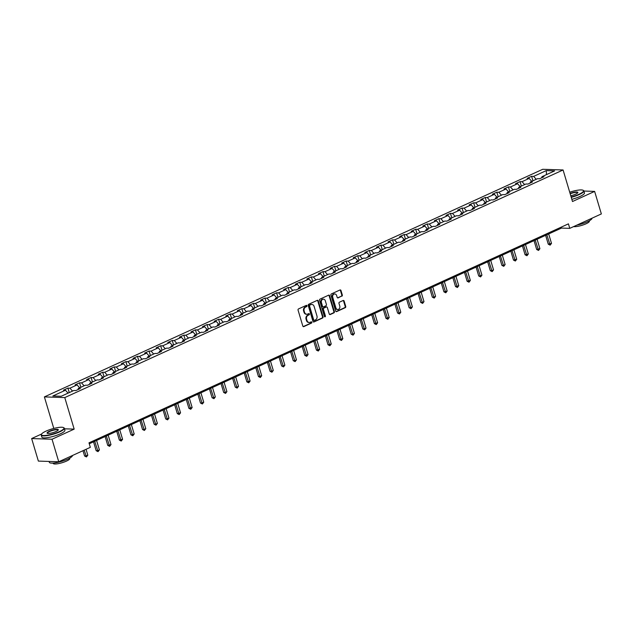 <?xml version="1.0" encoding="UTF-8"?>
<svg xmlns="http://www.w3.org/2000/svg" width="633" height="633" viewBox="0 0 633 633"><rect width="100%" height="100%" fill="white"/><g stroke="black" fill="none" stroke-linecap="round" stroke-linejoin="round"><path stroke-width="0.95" d="M306.973 305.763A0.665 0.546 91.9 0 0 306.277 305.375L298.531 308.92A0.942 0.775 91.9 0 0 298.064 310.138L302.811 326.058A0.942 0.775 91.9 0 0 303.8 326.612L311.555 323.067A0.665 0.546 91.9 0 0 311.183 321.833L310.178 322.292A3.023 2.485 91.9 0 1 309.236 322.482A3.023 2.485 91.9 0 1 307.005 320.527L306.609 319.198A3.023 2.485 91.9 0 1 308.097 315.297L309.102 314.846A0.665 0.546 91.9 0 0 308.73 313.604L307.725 314.063A3.023 2.485 91.9 0 1 306.783 314.253A3.023 2.485 91.9 0 1 304.552 312.298L304.156 310.969A3.023 2.485 91.9 0 1 305.644 307.076L306.649 306.617A0.665 0.546 91.9 0 0 306.973 305.763M306.507 314.229A3.023 2.485 91.9 0 1 306.237 314.237A3.023 2.485 91.9 0 1 303.998 312.283L303.603 310.953A3.023 2.485 91.9 0 1 305.098 307.052L306.095 306.594A0.665 0.546 91.9 0 0 306.198 305.415M303.8 326.612L303.254 326.588A0.942 0.775 91.9 0 0 303.254 326.588L311.001 323.052A0.665 0.546 91.9 0 0 311.104 321.865M308.959 322.45A3.023 2.485 91.9 0 1 308.682 322.466A3.023 2.485 91.9 0 1 306.451 320.504L306.055 319.182A3.023 2.485 91.9 0 1 307.551 315.281L308.548 314.823A0.665 0.546 91.9 0 0 308.651 313.636M341.852 296.212A0.942 0.775 91.9 0 0 342.318 294.994L340.989 290.531A0.942 0.775 91.9 0 0 339.992 289.977L331.391 293.91A0.942 0.775 91.9 0 0 330.924 295.128L335.672 311.048A0.942 0.775 91.9 0 0 336.661 311.602L345.27 307.67A0.942 0.775 91.9 0 0 345.737 306.451L344.13 301.055A0.942 0.775 91.9 0 0 343.133 300.501L339.454 302.186A0.942 0.775 91.9 0 0 338.987 303.405L339.779 306.079A2.532 2.073 91.9 0 1 337.745 309.497A2.532 2.073 91.9 0 1 335.878 307.86L332.752 297.383A2.532 2.073 91.9 0 1 334.794 293.957A2.532 2.073 91.9 0 1 336.661 295.595L337.175 297.344A0.942 0.775 91.9 0 0 338.172 297.898L341.306 296.197A0.942 0.775 91.9 0 0 341.773 294.978L340.435 290.507A0.942 0.775 91.9 0 0 340.016 289.969M572.493 201.516L594.632 191.403L601.35 213.93L569.771 228.355L568.426 223.853L88.984 442.839L90.329 447.341L58.742 461.766L52.033 439.239L74.172 429.127L64.772 397.579L563.085 169.968L572.493 201.516M318.304 300.889A0.942 0.775 91.9 0 0 317.315 300.335L308.706 304.267A0.942 0.775 91.9 0 0 308.239 305.486L312.987 321.414A0.942 0.775 91.9 0 0 313.976 321.96L322.585 318.027A0.942 0.775 91.9 0 0 323.052 316.809L318.304 300.889L317.75 300.873A0.942 0.775 91.9 0 0 317.331 300.327M320.045 299.093L328.654 295.16A0.942 0.775 91.9 0 1 329.643 295.706L334.39 311.634A0.942 0.775 91.9 0 1 333.931 312.852L330.244 314.53A0.942 0.775 91.9 0 1 329.255 313.984L327.324 307.519A0.942 0.775 91.9 0 0 326.335 306.973L323.89 308.089A0.942 0.775 91.9 0 0 323.423 309.308L325.425 316.025A0.665 0.546 91.9 0 1 324.405 316.492L319.578 300.303A0.942 0.775 91.9 0 1 320.045 299.093M64.772 397.579L44.389 396.899L542.71 169.296L563.085 169.968M532.954 180.793L531.617 176.314L527.154 178.356L529.164 178.419L522.035 181.679L520.025 181.616L515.563 183.649L517.572 183.712L510.443 186.972L508.434 186.909L503.971 188.943L505.981 189.006L498.851 192.266L496.842 192.203L492.379 194.236L494.389 194.307L487.26 197.559L485.25 197.496L480.787 199.53L482.797 199.601L475.668 202.861L473.658 202.789L469.195 204.831L471.205 204.894L464.076 208.154L462.066 208.083L457.604 210.124L459.613 210.188L452.484 213.448L450.467 213.384L446.012 215.418L448.022 215.481L440.892 218.741L438.875 218.678L434.42 220.711L436.43 220.782L429.293 224.035L427.283 223.971L422.828 226.005L424.838 226.076L417.701 229.328L415.691 229.265L411.236 231.298L413.246 231.369L406.109 234.629L404.099 234.558L399.645 236.6L401.654 236.663L394.517 239.923L392.507 239.852L388.053 241.893L390.063 241.956L382.925 245.216L380.916 245.153L376.461 247.186L378.471 247.25L371.334 250.51L369.324 250.446L364.869 252.48L366.879 252.551L359.742 255.803L357.732 255.74L353.277 257.773L355.287 257.845L348.15 261.105L346.14 261.033L341.685 263.067L343.695 263.138L336.558 266.398L334.548 266.327L330.086 268.368L332.103 268.432L324.966 271.692L322.957 271.62L318.494 273.662L320.512 273.725L313.375 276.985L311.365 276.922L306.902 278.955L308.912 279.018L301.783 282.278L299.773 282.215L295.31 284.249L297.32 284.32L290.191 287.572L288.181 287.509L283.719 289.542L285.728 289.613L278.599 292.873L276.589 292.802L272.127 294.836L274.136 294.907L267.007 298.167L264.998 298.096L260.535 300.137L262.545 300.2L255.416 303.46L253.406 303.389L248.943 305.43L250.953 305.494L243.824 308.754L241.814 308.69L237.351 310.724L239.361 310.787L232.232 314.047L230.222 313.984L225.759 316.017L227.769 316.089L220.64 319.341L218.622 319.277L214.168 321.311L216.177 321.382L209.04 324.642L207.031 324.571L202.576 326.604L204.586 326.675L197.449 329.935L195.439 329.864L190.984 331.906L192.994 331.969L185.857 335.229L183.847 335.158L179.392 337.199L181.402 337.262L174.265 340.522L172.255 340.459L167.8 342.493L169.81 342.556L162.673 345.816L160.663 345.753L156.209 347.786L158.218 347.857L151.081 351.109L149.072 351.046L144.617 353.079L146.627 353.151L139.489 356.411L137.48 356.339L133.025 358.373L135.035 358.444L127.898 361.704L125.888 361.633L121.433 363.674L123.443 363.738L116.306 366.998L114.296 366.926L109.841 368.968L111.851 369.031L104.714 372.291L102.704 372.228L98.242 374.261L100.259 374.325L93.122 377.584L91.112 377.521L86.65 379.555L88.667 379.626L81.53 382.878L79.521 382.815L75.058 384.848L77.068 384.919L69.939 388.179L67.929 388.108L63.466 390.15L65.476 390.213L52.848 395.981L61.219 396.258L73.847 390.49L75.865 390.561L80.32 388.52L78.31 388.456L77.938 389.611M531.617 176.314L533.627 176.385L546.255 170.617L554.627 170.894L541.998 176.662L544.008 176.726L539.553 178.767L537.536 178.696L530.407 181.956L532.416 182.027L527.954 184.061L525.944 183.997L518.815 187.249L520.824 187.321L516.362 189.354L514.352 189.291L507.223 192.543L509.233 192.614L504.77 194.648L502.76 194.584L495.631 197.844L497.641 197.907L493.178 199.941L491.168 199.878L484.039 203.138L486.049 203.201L481.586 205.242L479.577 205.171L472.447 208.431L474.457 208.494L469.995 210.536L467.985 210.465L460.856 213.725L462.865 213.796L458.403 215.829L456.393 215.766L449.264 219.018L451.274 219.089L446.811 221.123L444.801 221.059L437.664 224.319L439.682 224.383L435.219 226.416L433.209 226.353L426.072 229.613L428.09 229.676L423.627 231.718L421.618 231.646L414.48 234.906L416.49 234.97L412.036 237.011L410.026 236.94L402.889 240.2L404.898 240.263L400.444 242.304L398.434 242.233L391.297 245.493L393.307 245.564L388.852 247.598L386.842 247.535L379.705 250.787L381.715 250.858L377.26 252.891L375.25 252.828L368.113 256.088L370.123 256.151L365.668 258.185L363.659 258.122L356.521 261.382L358.531 261.445L354.076 263.486L352.067 263.415L344.93 266.675L346.939 266.738L342.485 268.78L340.475 268.709L333.338 271.968L335.348 272.032L330.893 274.073L328.883 274.002L321.746 277.262L323.756 277.333L319.301 279.367L317.291 279.303L310.154 282.555L312.164 282.627L307.709 284.66L305.692 284.597L298.562 287.857L300.572 287.92L296.109 289.954L294.1 289.89L286.971 293.15L288.98 293.214L284.518 295.255L282.508 295.184L275.379 298.444L277.389 298.507L272.926 300.548L270.916 300.477L263.787 303.737L265.797 303.808L261.334 305.842L259.324 305.771L252.195 309.031L254.205 309.102L249.742 311.135L247.732 311.072L240.603 314.324L242.613 314.395L238.15 316.429L236.141 316.365L229.011 319.625L231.021 319.689L226.559 321.722L224.549 321.659L217.42 324.919L219.429 324.982L214.967 327.024L212.957 326.952L205.82 330.212L207.838 330.276L203.375 332.317L201.365 332.246L194.228 335.506L196.246 335.577L191.783 337.611L189.773 337.539L182.636 340.799L184.646 340.87L180.191 342.904L178.182 342.841L171.045 346.093L173.054 346.164L168.6 348.197L166.59 348.134L159.453 351.394L161.462 351.457L157.008 353.491L154.998 353.428L147.861 356.688L149.871 356.751L145.416 358.792L143.406 358.721L136.269 361.981L138.279 362.044L133.824 364.086L131.814 364.015L124.677 367.275L126.687 367.346L122.232 369.379L120.223 369.308L113.085 372.568L115.095 372.639L110.64 374.673L108.631 374.609L101.494 377.861L103.503 377.933L99.049 379.966L97.039 379.903L89.902 383.163L91.912 383.226L87.457 385.26L85.439 385.196L78.31 388.456M531.767 181.339L529.164 178.419M524.63 184.591L522.035 181.679M530.407 181.956L530.035 183.111M520.176 186.632L517.572 183.712M513.039 189.892L510.443 186.972M518.815 187.249L518.443 188.405M508.584 191.926L505.981 189.006M501.447 195.186L498.851 192.266M507.223 192.543L506.851 193.698M496.992 197.219L494.389 194.307M489.855 200.479L487.26 197.559M495.631 197.844L495.259 198.991M485.4 202.513L482.797 199.601M478.263 205.772L475.668 202.861M484.039 203.138L483.667 204.293M473.808 207.806L471.205 204.894M466.671 211.066L464.076 208.154M472.447 208.431L472.076 209.586M462.209 213.107L459.613 210.188M455.08 216.359L452.484 213.448M460.856 213.725L460.484 214.88M450.617 218.401L448.022 215.481M443.488 221.661L440.892 218.741M449.264 219.018L448.892 220.173M439.025 223.694L436.43 220.782M431.896 226.954L429.293 224.035M437.664 224.319L437.3 225.467M427.433 228.988L424.838 226.076M420.304 232.248L417.701 229.328M426.072 229.613L425.708 230.76M415.841 234.281L413.246 231.369M408.712 237.541L406.109 234.629M414.48 234.906L414.117 236.062M404.25 239.583L401.654 236.663M397.12 242.835L394.517 239.923M402.889 240.2L402.525 241.355M392.658 244.876L390.063 241.956M385.529 248.128L382.925 245.216M391.297 245.493L390.933 246.648M381.066 250.17L378.471 247.25M373.937 253.429L371.334 250.51M379.705 250.787L379.341 251.942M369.474 255.463L366.879 252.551M362.345 258.723L359.742 255.803M368.113 256.088L367.749 257.235M357.882 260.756L355.287 257.845M350.745 264.016L348.15 261.105M356.521 261.382L356.157 262.529M346.291 266.05L343.695 263.138M339.153 269.31L336.558 266.398M344.93 266.675L344.566 267.83M334.699 271.351L332.103 268.432M327.562 274.603L324.966 271.692M333.338 271.968L332.966 273.124M323.107 276.645L320.512 273.725M315.97 279.897L313.375 276.985M321.746 277.262L321.374 278.417M311.515 281.938L308.912 279.018M304.378 285.198L301.783 282.278M310.154 282.555L309.782 283.711M299.923 287.232L297.32 284.32M292.786 290.492L290.191 287.572M298.562 287.857L298.19 289.004M288.332 292.525L285.728 289.613M281.194 295.785L278.599 292.873M286.971 293.15L286.599 294.298M276.74 297.819L274.136 294.907M269.603 301.079L267.007 298.167M275.379 298.444L275.007 299.599M265.148 303.12L262.545 300.2M258.011 306.372L255.416 303.46M263.787 303.737L263.415 304.892M253.556 308.413L250.953 305.494M246.419 311.673L243.824 308.754M252.195 309.031L251.823 310.186M241.964 313.707L239.361 310.787M234.827 316.967L232.232 314.047M240.603 314.324L240.231 315.479M230.365 319L227.769 316.089M223.235 322.26L220.64 319.341M229.011 319.625L228.64 320.773M218.773 324.294L216.177 321.382M211.644 327.554L209.04 324.642M217.42 324.919L217.048 326.074M207.181 329.587L204.586 326.675M200.052 332.847L197.449 329.935M205.82 330.212L205.456 331.368M195.589 334.889L192.994 331.969M188.46 338.141L185.857 335.229M194.228 335.506L193.864 336.661M183.997 340.182L181.402 337.262M176.868 343.442L174.265 340.522M182.636 340.799L182.272 341.955M172.405 345.476L169.81 342.556M165.276 348.736L162.673 345.816M171.045 346.093L170.681 347.248M160.814 350.769L158.218 347.857M153.684 354.029L151.081 351.109M159.453 351.394L159.089 352.541M149.222 356.062L146.627 353.151M142.093 359.322L139.489 356.411M147.861 356.688L147.497 357.843M137.63 361.356L135.035 358.444M130.501 364.616L127.898 361.704M136.269 361.981L135.905 363.136M126.038 366.657L123.443 363.738M118.901 369.909L116.306 366.998M124.677 367.275L124.313 368.43M114.446 371.951L111.851 369.031M107.309 375.211L104.714 372.291M113.085 372.568L112.714 373.723M102.855 377.244L100.259 374.325M95.718 380.504L93.122 377.584M101.494 377.861L101.122 379.017M91.263 382.538L88.667 379.626M84.126 385.798L81.53 382.878M89.902 383.163L89.53 384.31M79.671 387.831L77.068 384.919M72.534 391.091L69.939 388.179M68.079 393.125L65.476 390.213M41.612 434.009L31.65 438.558L52.033 439.239M31.65 438.558L38.368 461.093L58.742 461.766M594.632 191.403L583.919 191.039M574.922 190.747L573.395 191.111M53.789 428.438L44.389 396.899M89.261 443.78L561.511 228.078L569.771 228.355M546.501 174.605L546.255 170.617M536.222 179.297L533.627 176.385M541.998 176.662L541.626 177.818M561.226 227.136L561.511 228.078M69.266 392.587L67.929 388.108M80.858 387.293L79.521 382.815M92.45 382L91.112 377.521M104.041 376.706L102.704 372.228M115.633 371.405L114.296 366.926M127.225 366.111L125.888 361.633M138.817 360.818L137.48 356.339M150.409 355.524L149.072 351.046M162.001 350.231L160.663 345.753M173.592 344.938L172.255 340.459M185.184 339.636L183.847 335.158M196.776 334.343L195.439 329.864M208.368 329.049L207.031 324.571M219.96 323.756L218.622 319.277M231.551 318.462L230.222 313.984M243.143 313.161L241.814 308.69M254.735 307.867L253.406 303.389M266.327 302.574L264.998 298.096M277.919 297.281L276.589 292.802M289.51 291.987L288.181 287.509M301.11 286.694L299.773 282.215M312.702 281.392L311.365 276.922M324.294 276.099L322.957 271.62M335.886 270.805L334.548 266.327M347.477 265.512L346.14 261.033M359.069 260.218L357.732 255.74M370.661 254.925L369.324 250.446M382.253 249.624L380.916 245.153M393.845 244.33L392.507 239.852M405.436 239.037L404.099 234.558M417.028 233.743L415.691 229.265M428.62 228.45L427.283 223.971M440.212 223.156L438.875 218.678M451.804 217.855L450.467 213.384M463.396 212.561L462.066 208.083M474.987 207.268L473.658 202.789M486.579 201.974L485.25 197.496M498.171 196.681L496.842 192.203M509.763 191.388L508.434 186.909M521.355 186.086L520.025 181.616M74.172 429.127L64.479 428.802M313.976 321.96L313.43 321.944A0.942 0.775 91.9 0 0 313.43 321.944L322.039 318.011A0.942 0.775 91.9 0 0 322.498 316.793L317.75 300.873M309.877 305.138A0.665 0.546 91.9 0 0 309.553 305.992L313.715 319.974A0.665 0.546 91.9 0 0 314.411 320.353L315.471 319.871A3.023 2.485 91.9 0 0 316.959 315.978L314.11 306.419A3.023 2.485 91.9 0 0 311.879 304.465A3.023 2.485 91.9 0 0 310.938 304.655L309.323 305.122A0.665 0.546 91.9 0 0 308.999 305.976L309.553 305.992M313.857 320.338A0.665 0.546 91.9 0 1 313.169 319.95L308.999 305.976M311.602 304.473A3.023 2.485 91.9 0 0 311.325 304.449A3.023 2.485 91.9 0 0 310.384 304.639L310.938 304.655M309.323 305.122L310.384 304.639M330.244 314.53L329.69 314.514A0.942 0.775 91.9 0 0 329.69 314.514L333.377 312.829A0.942 0.775 91.9 0 0 333.844 311.61L329.097 295.69A0.942 0.775 91.9 0 0 328.669 295.152M325.781 306.95L326.335 306.973A0.942 0.775 91.9 0 0 325.781 306.95L323.336 308.073A0.942 0.775 91.9 0 0 322.87 309.284L324.879 316.009L325.425 316.025M324.626 316.824A0.665 0.546 91.9 0 0 324.879 316.009M325.33 300.825A2.532 2.073 91.9 0 0 323.463 299.187A2.532 2.073 91.9 0 0 321.429 302.606L322.529 306.301A0.942 0.775 91.9 0 0 323.518 306.847L325.963 305.731A0.942 0.775 91.9 0 0 326.43 304.513L325.33 300.825M323.186 299.195A2.532 2.073 91.9 0 0 322.909 299.164A2.532 2.073 91.9 0 0 320.876 302.59L321.429 302.606M322.949 306.839A0.942 0.775 91.9 0 1 321.975 306.277L320.876 302.59M337.603 297.882A0.942 0.775 91.9 0 0 337.618 297.874L341.306 296.197M334.517 293.973A2.532 2.073 91.9 0 0 334.24 293.941A2.532 2.073 91.9 0 0 332.206 297.36L332.752 297.383M337.476 309.466A2.532 2.073 91.9 0 1 337.199 309.482A2.532 2.073 91.9 0 1 335.332 307.844L332.206 297.36M336.091 311.586A0.942 0.775 91.9 0 0 336.115 311.578L344.716 307.654A0.942 0.775 91.9 0 0 345.183 306.435L343.577 301.039A0.942 0.775 91.9 0 0 343.149 300.493M82.994 450.688L84.577 455.989L85.953 456.037L87.813 455.182L86.056 449.295M84.197 450.142L86.444 456.939L84.577 455.989M87.813 455.182L86.444 456.939M45.964 431.16A11.75 2.54 -16.6 0 0 41.541 434.119A11.75 2.54 -16.6 0 0 46.826 435.306A11.75 2.54 -16.6 0 0 59.407 431.611A11.75 2.54 -16.6 0 0 63.506 427.576A11.75 2.54 -16.6 0 0 45.964 431.16M63.506 427.576L63.854 427.75A12.043 2.603 163.4 0 1 64.305 428.217A12.043 2.603 163.4 0 1 59.652 431.888A12.043 2.603 163.4 0 1 47.902 435.488A12.043 2.603 163.4 0 1 41.232 435.093A12.043 2.603 163.4 0 1 41.351 434.46L41.541 434.119M49.327 431.271A5.879 1.274 163.4 0 1 55.617 429.427A5.879 1.274 163.4 0 1 58.26 430.021A5.879 1.274 163.4 0 1 56.044 431.5A5.879 1.274 163.4 0 1 47.277 433.288A5.879 1.274 163.4 0 1 49.327 431.271M58.125 430.195A5.586 1.211 -16.6 0 0 58.117 430.06A5.586 1.211 -16.6 0 0 55.024 429.878A5.586 1.211 -16.6 0 0 49.572 431.548A5.586 1.211 -16.6 0 0 47.412 433.249A5.586 1.211 -16.6 0 0 47.483 433.368M72.439 455.515A12.043 2.603 163.4 0 1 67.763 459.099A12.043 2.603 163.4 0 1 56.013 462.707A12.043 2.603 163.4 0 1 49.342 462.312L49.081 461.449M69.701 458.126L69.804 458.466A8.672 1.875 163.4 0 1 66.457 461.109A8.672 1.875 163.4 0 1 57.999 463.704A8.672 1.875 163.4 0 1 53.188 463.419L53.085 463.079M64.305 428.217L64.898 430.195A12.043 2.603 163.4 0 1 60.246 433.866A12.043 2.603 163.4 0 1 48.496 437.474A12.043 2.603 163.4 0 1 41.818 437.079L41.232 435.093M571.148 197.013A11.75 2.54 -16.6 0 0 578.973 194.291A11.75 2.54 -16.6 0 0 583.072 190.256A11.75 2.54 -16.6 0 0 569.716 192.21M583.072 190.256L583.42 190.43A12.043 2.603 163.4 0 1 583.871 190.897A12.043 2.603 163.4 0 1 579.219 194.568A12.043 2.603 163.4 0 1 571.243 197.346M570.088 193.461A5.879 1.274 163.4 0 1 575.745 192.044A5.879 1.274 163.4 0 1 577.826 192.701A5.879 1.274 163.4 0 1 575.611 194.181A5.879 1.274 163.4 0 1 570.776 195.763M577.692 192.883A5.586 1.211 -16.6 0 0 577.692 192.741A5.586 1.211 -16.6 0 0 570.191 193.793M592.005 218.195A12.043 2.603 163.4 0 1 587.337 221.787A12.043 2.603 163.4 0 1 576.734 225.174M589.276 220.806L589.37 221.154A8.672 1.875 163.4 0 1 586.023 223.797A8.672 1.875 163.4 0 1 573.601 226.606M583.871 190.897L584.465 192.883A12.043 2.603 163.4 0 1 579.812 196.554A12.043 2.603 163.4 0 1 571.836 199.332M93.526 441.834L96.169 450.696L97.545 450.743L99.405 449.889L96.58 440.433M94.728 441.288L98.036 451.645L96.169 450.696M99.405 449.889L98.036 451.645M105.118 436.541L107.76 445.403L110.997 444.595L108.172 435.14M106.32 435.987L109.628 446.352L107.76 445.403M110.997 444.595L109.628 446.352M116.709 431.247L119.352 440.101L122.588 439.302L119.772 429.847M117.912 430.693L121.219 441.051L119.352 440.101M122.588 439.302L121.219 441.051M128.301 425.946L130.944 434.808L132.321 434.855L134.18 434.009L131.363 424.553M129.504 425.4L132.811 435.757L130.944 434.808M134.18 434.009L132.811 435.757M139.893 420.652L142.536 429.514L143.913 429.562L145.772 428.715L142.955 419.26M141.096 420.106L144.403 430.464L142.536 429.514M145.772 428.715L144.403 430.464M151.485 415.359L154.128 424.221L155.504 424.268L157.364 423.414L154.547 413.966M152.688 414.813L155.995 425.17L154.128 424.221M157.364 423.414L155.995 425.17M163.077 410.065L165.719 418.927L167.096 418.975L168.956 418.12L166.139 408.665M164.279 409.519L167.595 419.877L165.719 418.927M168.956 418.12L167.595 419.877M174.668 404.772L177.311 413.634L180.547 412.827L177.731 403.371M175.871 404.218L179.186 414.583L177.311 413.634M180.547 412.827L179.186 414.583M186.26 399.478L188.903 408.332L192.139 407.533L189.322 398.078M187.463 398.925L190.778 409.282L188.903 408.332M192.139 407.533L190.778 409.282M197.852 394.177L200.495 403.039L201.872 403.086L203.731 402.24L200.914 392.784M199.055 393.631L202.37 403.989L200.495 403.039M203.731 402.24L202.37 403.989M209.444 388.884L212.087 397.746L213.463 397.793L215.323 396.946L212.506 387.491M210.647 388.338L213.962 398.695L212.087 397.746M215.323 396.946L213.962 398.695M221.044 383.59L223.678 392.452L225.055 392.5L226.915 391.645L224.098 382.197M222.238 383.044L225.554 393.402L223.678 392.452M226.915 391.645L225.554 393.402M232.635 378.297L235.27 387.159L236.647 387.206L238.506 386.352L235.69 376.896M233.83 377.751L237.146 388.108L235.27 387.159M238.506 386.352L237.146 388.108M244.227 373.003L246.862 381.865L250.098 381.058L247.281 371.603M245.422 372.449L248.737 382.807L246.862 381.865M250.098 381.058L248.737 382.807M255.819 367.71L258.462 376.564L261.69 375.765L258.873 366.309M257.014 367.156L260.329 377.513L258.462 376.564M261.69 375.765L260.329 377.513M267.411 362.408L270.054 371.27L271.43 371.318L273.282 370.471L270.465 361.016M268.606 361.862L271.921 372.22L270.054 371.27M273.282 370.471L271.921 372.22M279.003 357.115L281.645 365.977L283.022 366.024L284.874 365.178L282.057 355.722M280.197 356.569L283.513 366.926L281.645 365.977M284.874 365.178L283.513 366.926M290.594 351.821L293.237 360.683L294.614 360.731L296.466 359.876L293.649 350.429M291.789 351.275L295.105 361.633L293.237 360.683M296.466 359.876L295.105 361.633M302.186 346.528L304.829 355.39L308.065 354.583L305.241 345.127M303.389 345.982L306.696 356.339L304.829 355.39M308.065 354.583L306.696 356.339M313.778 341.234L316.421 350.096L319.657 349.289L316.832 339.834M314.981 340.681L318.288 351.038L316.421 350.096M319.657 349.289L318.288 351.038M325.37 335.941L328.013 344.795L331.249 343.996L328.424 334.541M326.573 335.387L329.88 345.745L328.013 344.795M331.249 343.996L329.88 345.745M336.962 330.64L339.604 339.502L342.841 338.702L340.016 329.247M338.164 330.094L341.472 340.451L339.604 339.502M342.841 338.702L341.472 340.451M348.554 325.346L351.196 334.208L352.573 334.256L354.433 333.409L351.616 323.954M349.756 324.8L353.064 335.158L351.196 334.208M354.433 333.409L353.064 335.158M360.145 320.053L362.788 328.915L364.165 328.962L366.024 328.108L363.207 318.652M361.348 319.507L364.655 329.864L362.788 328.915M366.024 328.108L364.655 329.864M371.737 314.759L374.38 323.621L377.616 322.814L374.799 313.359M372.94 314.213L376.247 324.571L374.38 323.621M377.616 322.814L376.247 324.571M383.329 309.466L385.972 318.328L389.208 317.521L386.391 308.065M384.532 308.912L387.839 319.269L385.972 318.328M389.208 317.521L387.839 319.269M394.921 304.164L397.564 313.026L398.94 313.074L400.8 312.227L397.983 302.772M396.123 303.618L399.439 313.976L397.564 313.026M400.8 312.227L399.439 313.976M406.513 298.871L409.155 307.733L410.532 307.78L412.392 306.934L409.575 297.478M407.715 298.325L411.031 308.682L409.155 307.733M412.392 306.934L411.031 308.682M418.104 293.577L420.747 302.439L422.124 302.487L423.983 301.64L421.167 292.185M419.307 293.032L422.622 303.389L420.747 302.439M423.983 301.64L422.622 303.389M429.696 288.284L432.339 297.146L433.716 297.194L435.575 296.339L432.758 286.884M430.899 287.738L434.214 298.096L432.339 297.146M435.575 296.339L434.214 298.096M441.296 282.991L443.931 291.853L447.167 291.045L444.35 281.59M442.491 282.445L445.806 292.802L443.931 291.853M447.167 291.045L445.806 292.802M452.888 277.697L455.523 286.551L458.759 285.752L455.942 276.297M454.083 277.143L457.398 287.501L455.523 286.551M458.759 285.752L457.398 287.501M464.48 272.396L467.114 281.258L470.351 280.459L467.534 271.003M465.674 271.85L468.99 282.207L467.114 281.258M470.351 280.459L468.99 282.207M476.071 267.102L478.714 275.964L480.091 276.012L481.942 275.165L479.126 265.71M477.266 266.556L480.582 276.914L478.714 275.964M481.942 275.165L480.582 276.914M487.663 261.809L490.306 270.671L491.683 270.718L493.534 269.872L490.717 260.416M488.858 261.263L492.173 271.62L490.306 270.671M493.534 269.872L492.173 271.62M499.255 256.515L501.898 265.377L503.275 265.425L505.126 264.57L502.309 255.115M500.45 255.969L503.765 266.327L501.898 265.377M505.126 264.57L503.765 266.327M510.847 251.222L513.49 260.084L516.718 259.277L513.901 249.821M512.042 250.676L515.357 261.033L513.49 260.084M516.718 259.277L515.357 261.033M522.439 245.928L525.081 254.782L528.318 253.983L525.493 244.528M523.641 245.375L526.949 255.732L525.081 254.782M528.318 253.983L526.949 255.732M534.03 240.627L536.673 249.489L539.909 248.69L537.085 239.234M535.233 240.081L538.541 250.439L536.673 249.489M539.909 248.69L538.541 250.439M545.622 235.334L548.265 244.196L551.501 243.396L548.676 233.941M546.825 234.788L550.132 245.145L548.265 244.196M551.501 243.396L550.132 245.145M305.098 307.052L305.644 307.076M303.603 310.953L304.156 310.969M303.998 312.283L304.552 312.298M308.548 314.823L309.102 314.846M307.551 315.281L308.097 315.297M306.055 319.182L306.609 319.198M306.451 320.504L307.005 320.527M311.001 323.052L311.555 323.067M306.095 306.594L306.649 306.617M322.498 316.793L323.052 316.809M322.039 318.011L322.585 318.027M313.169 319.95L313.715 319.974M329.097 295.69L329.643 295.706M333.844 311.61L334.39 311.634M333.377 312.829L333.931 312.852M323.336 308.073L323.89 308.089M322.87 309.284L323.423 309.308M321.975 306.277L322.529 306.301M337.618 297.874L338.172 297.898M335.332 307.844L335.878 307.86M343.577 301.039L344.13 301.055M345.183 306.435L345.737 306.451M344.716 307.654L345.27 307.67M336.115 311.578L336.661 311.602M340.435 290.507L340.989 290.531M341.773 294.978L342.318 294.994M306.237 314.237L306.783 314.253M308.682 322.466L309.236 322.482M313.651 320.377L314.205 320.401M311.325 304.449L311.879 304.465M326.074 306.894L326.628 306.91M322.909 299.164L323.463 299.187M322.672 306.894L323.226 306.91M334.24 293.941L334.794 293.957M337.199 309.482L337.745 309.497"/></g></svg>
